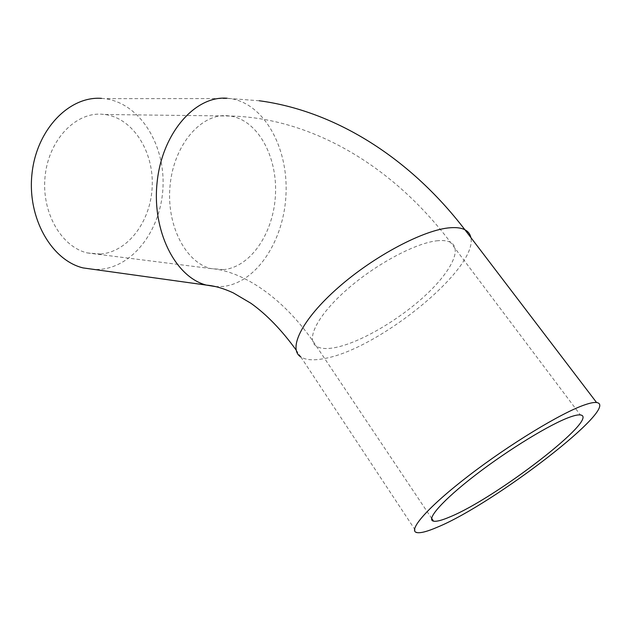 <?xml version="1.0" encoding="UTF-8"?>
<svg xmlns="http://www.w3.org/2000/svg" width="631" height="631" viewBox="0 0 631 631"><rect width="100%" height="100%" fill="white"/><g stroke="black" fill="none" stroke-linecap="round" stroke-linejoin="round"><path stroke-width="0.47" stroke-dasharray="3.15 2.37" d="M101.496 98.373L104.596 98.649C139.238 102.932 164.557 143.371 163.05 185.553C161.938 227.767 134.6 266.235 100.376 269.366L94.839 269.547M100.479 254.048L87.37 252.944C61.388 246.95 41.338 212.537 45.077 176.514C48.532 140.453 74.868 112.578 101.394 114.187L104.998 114.503C133.031 118.273 153.672 151.401 152.221 186.058C151.101 220.74 128.338 251.927 100.479 254.048M296.128 350.016L300.829 356.949C305.988 360.151 313.97 360.664 324.776 358.463C378.584 349.085 478.18 268.522 470.836 237.524M227.097 98.247L230.141 98.554C264.16 103.318 288.138 147.63 286.024 193.764C284.281 239.938 257.125 282.396 223.437 286.427L215.81 286.648M223.768 269.603L210.88 268.577C185.364 262.393 165.914 224.644 170.149 184.741C174.101 144.807 200.682 113.911 226.758 115.678L230.299 116.025C257.827 120.166 277.411 156.456 275.471 194.411C273.83 232.382 251.185 266.826 223.768 269.603M438.072 240.695C416.586 242.375 375.839 264.003 346.624 289.818C317.267 315.634 305.514 339.644 316.423 346.253C320.509 348.762 326.795 349.195 335.266 347.555C359.284 342.814 396.26 321.565 422.928 297.627C449.627 273.751 463.075 249.19 450.518 242.343C447.576 240.782 443.427 240.237 438.072 240.695M259.27 100.763L230.141 98.554L104.596 98.649M87.37 252.944L210.88 268.577C242.32 270.936 284.076 297.256 316.423 346.253L431.612 518.288M104.998 114.503L230.299 116.025C306.508 117.674 389.359 161.284 450.518 242.343L580.37 414.946M300.829 356.949L416.87 532.572"/><path stroke-width="0.95" d="M584.629 404.889C590.111 402.988 594.094 402.199 596.579 402.531C621.582 405.954 494.191 503.798 437.669 527.059C427.542 531.46 420.609 533.298 416.87 532.572C407.287 530.797 427.684 507.19 468.707 475.711C509.58 444.263 561.558 412.729 584.629 404.889M449.864 516.923C441.937 520.323 436.494 521.734 433.544 521.167C425.625 519.723 442.465 500.383 475.585 474.938C508.594 449.517 550.682 423.858 569.967 417.075C574.778 415.356 578.248 414.646 580.37 414.946C601.138 417.351 495.863 498.309 449.864 516.923M94.839 269.547L83.047 267.907C51.49 260.264 27.062 217.916 31.992 173.706C36.59 129.442 69.276 95.92 101.496 98.373M470.836 237.524C470.142 234.069 468.17 231.482 464.913 229.755C461.466 227.965 456.678 227.294 450.55 227.728C424.671 229.321 374.341 255.736 338.184 287.618C301.863 319.491 287.649 348.864 300.829 356.949M215.81 286.648L206.392 285.102C175.386 277.254 151.621 230.765 157.174 181.728C162.388 132.628 195.421 95.494 227.097 98.247M596.579 402.531L464.913 229.755C407.563 154.871 332.009 110.433 259.27 100.763M431.612 518.288L433.544 521.167M83.047 267.907L206.392 285.102C214.603 285.804 223.555 288.391 233.233 292.863L250.925 303.282C266.566 314.435 281.631 330.013 296.128 350.016"/></g></svg>
